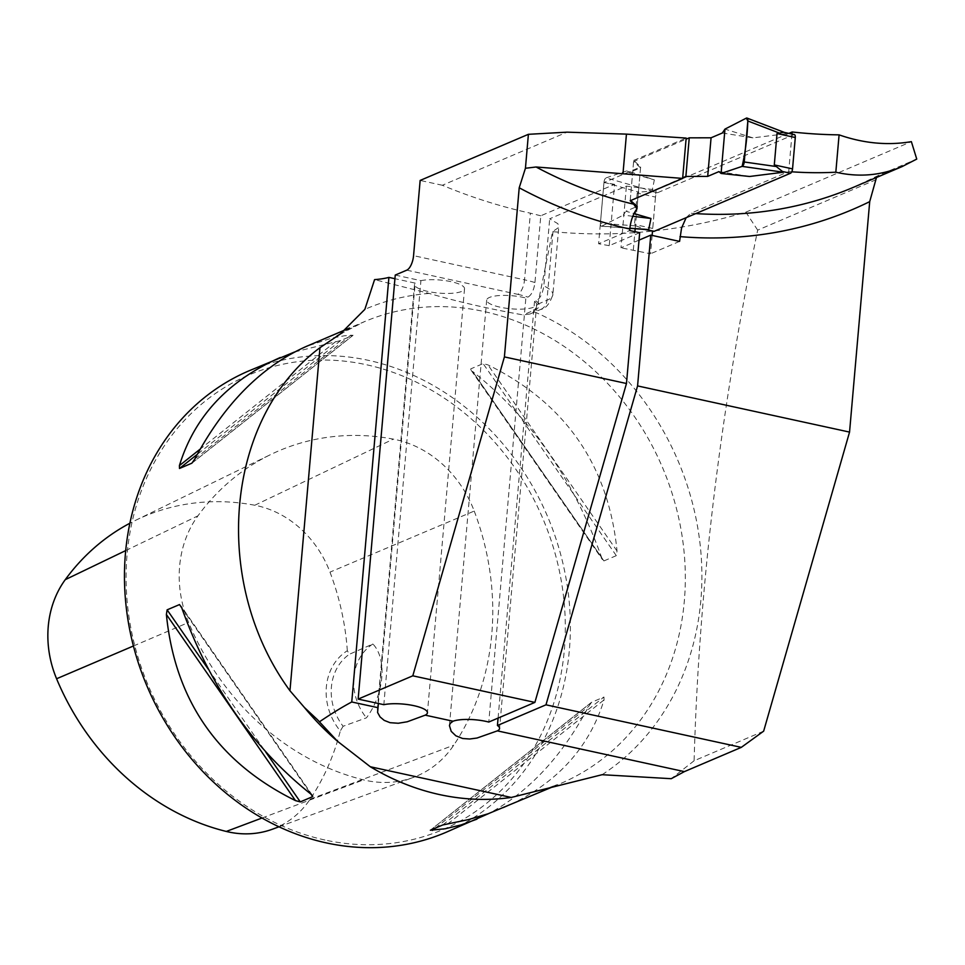 <?xml version="1.0" encoding="UTF-8"?>
<svg xmlns="http://www.w3.org/2000/svg" width="965" height="965" viewBox="0 0 965 965"><rect width="100%" height="100%" fill="white"/><g stroke="black" fill="none" stroke-linecap="round" stroke-linejoin="round"><path stroke-width="0.72" stroke-dasharray="4.83 3.62" d="M763.653 731.156L694.112 760.77C698.877 589.458 720.071 412.586 757.67 230.14L875.774 179.828M694.112 760.77L671.23 778.695M757.67 230.14L745.873 212.155C681.64 231.31 617.202 237.812 552.547 231.636L537.867 304.168L533.766 311.599L530.05 313.987L523.114 314.916C489.098 308.897 457.772 301.731 429.16 293.42L374.577 279.621M788.851 133.387L656.103 189.924L652.497 231.13M635.187 228.729L638.77 187.68A583.644 505.962 66.9 0 0 656.103 189.924M638.77 187.68L626.394 186.112L549.688 218.79L557.83 223.675L558.844 226.317L558.349 227.716L552.547 231.636M745.873 212.155L911.37 141.65M878.56 175.377L853.748 187.186A447.543 387.966 66.9 0 0 878.898 175.22L916.75 159.092M791.746 171.806A447.543 387.966 -113.1 0 1 788.707 171.577L690.904 213.241A447.543 387.966 66.9 0 0 695.789 213.591M686.139 217.692L690.904 213.241M878.898 175.22L876.473 177.5M639.023 240.128L621.002 247.8L626.394 186.112M498.085 718.081L534.526 301.478L535.889 300.899C539.845 299.078 542.487 294.072 543.826 285.905L549.688 218.79M639.674 232.71L609.217 245.677L614.584 184.351L540.786 215.786L534.948 282.54C533.898 290.151 531.546 295.025 527.903 297.148L525.865 298.028L488.772 722.049M614.584 184.351L603.969 182.542L640.627 166.933L637.165 206.438L625.911 211.239L634.017 213.579M630.193 200.756L633.716 160.407L640.627 166.933M633.716 160.407L686.163 138.067M540.786 215.786L530.376 213.181A583.644 505.962 -113.1 0 1 442.344 185.268L567.034 132.157M442.344 185.268L420.149 180.431M534.526 301.478A25.09 6.55 5 0 1 536.673 304.47A25.09 6.55 5 0 1 511.1 308.812A25.09 6.55 5 0 1 486.674 300.091A25.09 6.55 5 0 1 500.304 295.495A25.09 6.55 5 0 1 525.865 298.028M791.988 134.063L788.707 171.577M652.123 235.424L650.519 253.771L621.002 247.8M679.577 241.395L650.519 253.771M633.317 250.032L634.922 231.672M603.969 182.542L598.614 243.759L629.687 230.526M609.217 245.677L598.614 243.759M249.091 370.789A250.9 217.499 -113.1 0 1 547.517 516.384A250.9 217.499 -113.1 0 1 445.733 832.445M503.175 807.982C555.357 784.943 588.976 748.912 604.03 699.902L603.945 697.032L591.545 702.315L588.65 706.452C562.161 756.295 528.892 791.976 488.833 813.519M294.602 351.984L340.669 340.548L353.057 335.265L344.638 335.748L331.876 338.052L306.532 346.326M603.921 560.93L472.573 371.441C530.859 417.857 573.885 479.907 601.665 557.589L603.788 560.967L616.309 555.659L617.045 551.039C608.481 465.166 565.454 403.117 487.952 364.891L483.127 363.6L470.739 368.883L470.944 369.981M343.106 726.271L340.307 730.963A53.944 46.766 -113.1 0 1 347.328 650.736L349.402 654.258L372.888 643.993C387.363 659.047 384.203 694.378 366.435 717.839L343.106 726.271A50.18 43.497 66.9 0 1 349.402 654.258M347.328 650.736A244.121 211.625 66.9 0 0 329.982 572.124A99.853 86.561 66.9 0 0 254.808 505.25A244.121 211.625 66.9 0 0 135.558 520.34A244.121 211.625 66.9 0 0 129.901 523.223M474.225 511.064A251.684 218.186 -113.1 0 1 453.743 745.197A107.417 93.123 -113.1 0 1 413.261 777.44A107.417 93.123 -113.1 0 1 363.552 779.865A251.684 218.186 -113.1 0 1 188.597 622.449A107.417 93.123 -113.1 0 1 197.934 515.853A251.684 218.186 -113.1 0 1 270.417 454.684A251.684 218.186 -113.1 0 1 393.358 439.123A107.417 93.123 -113.1 0 1 474.225 511.064L329.982 572.124M272.48 829.188A99.853 86.561 66.9 0 0 310.115 799.213A244.121 211.625 66.9 0 0 340.307 730.963M324.903 840.008A247.137 214.242 -113.1 0 1 166.752 442.284A247.137 214.242 -113.1 0 1 545.418 524.779A247.137 214.242 -113.1 0 1 324.903 840.008M372.888 643.993A50.18 43.497 66.9 0 0 366.435 717.839M395.252 275.061L420.921 280.658L383.829 704.679M378.389 703.497L415.167 283.107L394.926 278.704M420.921 280.658A25.09 6.55 5 0 1 448.737 281.201A25.09 6.55 5 0 1 464.527 288.752A25.09 6.55 5 0 1 438.966 293.095A25.09 6.55 5 0 1 414.54 284.385A25.09 6.55 5 0 1 415.167 283.107M794.364 134.581A3.764 1.592 -77.7 0 0 793.881 134.642L657.527 192.723A3.764 1.592 -77.7 0 0 655.476 197.077L637.226 193.097L638.866 192.216L652.075 190.998L654.342 179.876L627.166 170.769L629.289 172.626L654.342 179.876M655.476 197.077L652.738 228.44A3.764 1.592 -77.7 0 0 653.667 231.383M637.165 206.438L640.543 167.838L629.289 172.626M640.543 167.838L633.619 161.529L686.067 139.189M722.339 133.001L752.953 137.874L786.752 133.628L783.689 132.265M718.961 171.601L749.576 176.486M682.689 177.789L630.688 200.539M746.343 118.128L786.752 133.628M752.953 137.874L724.968 129.105M637.226 193.097L634.488 224.459L635.923 225.907L600.411 223.253L604.006 182.24A3.764 1.592 102.3 0 1 606.117 177.862L652.075 190.998M604.006 182.24L638.866 192.216M606.117 177.862L627.166 170.769M635.923 225.907L645.923 229.537M600.411 223.253A3.764 1.592 -77.7 0 0 601.436 226.208A3.764 1.592 -77.7 0 0 601.895 226.1L629.892 228.198M632.823 216.281L623.281 215.123L625.911 211.239M601.895 226.1L623.281 215.123M633.619 161.529L630.242 200.129M602.112 774.702A262.058 227.173 66.9 0 0 698.805 534.333A262.058 227.173 66.9 0 0 533.766 311.599M429.16 293.42A262.058 227.173 66.9 0 0 364.854 309.367M553.403 786.415A250.9 217.499 66.9 0 0 560.689 783.484A250.9 217.499 66.9 0 0 662.473 467.422A250.9 217.499 66.9 0 0 364.034 321.828A250.9 217.499 66.9 0 0 342.466 332.696M310.115 799.213L453.743 745.197M125.715 550.581L197.934 515.853M254.808 505.25L393.358 439.123M261.998 818.018L363.552 779.865M133.411 645.995L188.597 622.449M435.348 828.115L588.65 706.452M430.366 830.238L591.545 702.315M442.766 824.954L603.945 697.032M447.796 823.893L604.03 699.902M335.639 341.61L200.201 449.099M340.669 340.548L197.294 454.334M353.057 335.265L192.433 462.754M351.019 335.06L194.785 459.05M181.77 607.902L310.863 794.062M181.709 607.733L310.995 794.159M208.271 669.179L265.665 751.94M617.045 551.039L487.952 364.891M616.309 555.659L483.127 363.6M601.665 557.589L472.573 371.441M534.948 282.54A52.689 13.763 -175 0 0 524.538 279.826L530.376 213.181M406.76 270.164L517.735 294.337A12.545 5.332 102.3 0 0 524.538 279.826L413.563 255.653M535.889 300.899A40.144 10.482 5 0 1 534.839 309.922L523.114 314.916M537.867 304.168L546.986 300.272A12.545 10.88 -113.1 0 1 540.81 309.403A12.545 10.88 -113.1 0 1 534.839 309.922M553.005 231.443L546.986 300.272A52.689 13.763 -175 0 0 552.861 294.711A52.689 13.763 -175 0 0 543.826 285.905M517.735 294.337A40.144 10.482 5 0 1 527.903 297.148M793.881 134.642L785.413 132.796M657.527 192.723L649.059 190.877M652.738 228.44L634.488 224.459M318.305 720.59L320.959 723.376M486.674 300.091L449.449 725.62M536.673 304.47L499.568 728.491M340.066 334.18L364.034 321.828L349.354 328.088M551.98 786.945L556.672 785.196M135.558 520.34L270.417 454.684M278.982 826.8L413.261 777.44M591.026 702.689L430.474 830.105M192.409 462.814L352.961 335.398M312.214 795.088L181.022 605.911M471.222 370.415L602.413 559.591M414.54 284.385L377.315 709.902M464.527 288.752L427.435 712.773M530.062 313.975L540.81 309.403C545.647 308.74 549.664 303.842 552.861 294.711L558.819 226.606M784.424 132.422L785.522 132.844M644.777 229.453L642.992 229.055M601.436 226.208L629.88 228.331"/><path stroke-width="1.45" d="M337.485 741.253L317.485 719.721L304.397 707.466A250.9 217.499 66.9 0 0 337.485 741.253L370.319 766.753C392.429 780.022 415.541 789.31 439.642 794.605C463.755 799.816 487.627 800.769 511.269 797.452L602.112 774.702L671.23 778.695L684.39 771.614L741.301 747.368L763.653 731.156L849.55 432.091L869.706 201.637L876.473 177.5M319.427 721.82C331.803 713.437 342.587 706.826 351.755 701.977L378.027 707.695L377.592 712.472L380.053 716.911L384.203 720.385L390.077 722.688L398.304 723.255L407.242 721.772L425.227 715.149L453.043 721.217L450.124 723.473L449.449 725.62L451.222 731.361L455.842 735.788L462.657 738.502L469.714 739.009L477.012 738.032L497.361 730.867A25.09 6.55 5 0 0 499.568 728.491A25.09 6.55 5 0 0 497.433 725.499L545.985 704.824L637.575 385.916L849.55 432.091M637.575 385.916L650.772 235.122L679.577 241.395L681.555 228.102L686.139 217.692M788.851 133.387L792.169 131.976A583.644 505.962 -113.1 0 0 839.092 134.859C863.627 143.399 887.716 145.667 911.37 141.65L916.75 159.092L902.106 166.583C880.804 175.582 858.705 177.451 835.823 172.204A447.543 387.966 -113.1 0 1 791.746 171.806M839.092 134.859L835.823 172.204M545.985 704.824L741.301 747.368M630.688 200.539L637.165 206.438L636.948 208.898A20.072 8.516 -77.7 0 0 629.819 229.019A467.615 405.372 -113.1 0 1 519.206 187.777L504.406 356.905L412.803 675.814L358.148 699.094L395.252 275.061L406.76 270.164A12.545 5.332 -77.7 0 0 413.563 255.653L420.149 180.431L528.398 134.316L525.43 168.272L536.082 166.993A447.543 387.966 66.9 0 0 633.728 204.206L630.193 200.756L682.641 178.416L536.082 166.993M519.206 187.777L525.43 168.272M650.772 235.122L639.023 240.128M497.433 725.499L498.085 718.081M629.819 229.019L629.687 230.526L639.674 232.71L626.478 383.503L534.887 702.399L488.772 722.049A25.09 6.55 5 0 0 453.043 721.217M351.755 701.977L388.907 277.389A50.18 13.112 5 0 1 374.577 279.621L364.854 309.367L340.066 334.18L319.97 347.69C224.99 418.352 210.623 582.607 289.958 690.735L304.397 707.466M682.641 178.416L686.163 138.067L626.442 134.123L567.034 132.157L528.398 134.316M636.948 208.898L633.728 204.206M504.406 356.905L626.478 383.503M412.803 675.814L534.887 702.399M425.227 715.149A25.09 6.55 -175 0 0 427.435 712.773A25.09 6.55 -175 0 0 411.645 705.222A25.09 6.55 -175 0 0 383.829 704.679L358.148 699.094M792.169 131.976L791.988 134.063M652.497 231.13L652.123 235.424M634.922 231.672L635.187 228.729M488.833 813.519L445.733 832.445A250.9 217.499 -113.1 0 1 326.303 842.891A250.9 217.499 -113.1 0 1 128.104 620.784A250.9 217.499 -113.1 0 1 249.091 370.789L294.602 351.984M476.903 819.176L461.101 824.918L445.179 828.766L430.366 830.238L442.766 824.954L468.447 819.599L488.169 813.748L556.672 785.196M349.354 328.088L306.532 346.326C261.491 366.326 224.242 403.901 194.785 459.05L191.878 463.188L179.49 468.471L179.406 465.6C194.46 416.591 228.078 380.56 280.26 357.52M300.308 801.903L295.483 800.612C217.981 762.386 174.954 700.337 166.39 614.464L167.126 609.844L179.514 604.572L181.77 607.902C209.55 685.596 252.577 747.646 310.863 794.062L312.696 796.62L300.308 801.903L265.665 751.94M312.491 795.51L312.696 796.62L310.995 794.159M129.901 523.223A244.121 211.625 66.9 0 0 65.258 579.663A99.853 86.561 66.9 0 0 56.585 678.757A244.121 211.625 66.9 0 0 226.28 831.444A99.853 86.561 66.9 0 0 272.48 829.188L278.982 826.8M626.442 134.123L622.992 173.531M378.027 707.695L378.389 703.497M394.926 278.704L388.907 277.389M644.777 229.453L653.667 231.383A3.764 1.592 -77.7 0 0 654.149 231.323L790.504 173.242A3.764 1.592 -77.7 0 0 792.542 168.887L795.281 137.525A3.764 1.592 -77.7 0 0 794.364 134.581L783.689 132.265L777.03 133.556L774.292 164.918L783.375 172.228L749.576 176.486L721.084 173.471L718.961 171.601L707.695 176.39L685.874 176.438L682.689 177.789M686.067 139.189L689.251 137.838L711.072 137.79L722.339 133.001L724.968 129.105L746.343 118.128A3.764 1.592 -77.7 0 1 747.006 118.068L785.522 132.844M634.017 213.579L650.965 218.488L648.697 229.598L645.682 229.477M783.375 172.228L742.121 166.378A3.764 1.592 102.3 0 0 744.244 161.987L747.827 120.975L778.49 132.736M747.827 120.975A3.764 1.592 -77.7 0 0 747.006 118.068M744.244 161.987L775.534 166.438M742.121 166.378L721.084 173.471L724.968 129.105M629.892 228.198L648.697 229.598M650.965 218.488L632.823 216.281M685.874 176.438L689.251 137.838M707.695 176.39L711.072 137.79M721.084 173.471L742.121 166.378C745.342 152.446 747.248 137.32 747.827 120.975L746.343 118.128L724.968 129.105L721.084 173.471M869.706 201.637A467.615 405.372 -113.1 0 1 679.999 236.606M695.789 213.591A447.543 387.966 66.9 0 0 853.748 187.186L902.106 166.583M511.269 797.452L370.319 766.753M497.361 730.867L684.39 771.614M550.183 787.597A250.9 217.499 66.9 0 0 553.403 786.415M342.466 332.696A250.9 217.499 66.9 0 0 336.894 336.097M65.258 579.663L125.715 550.581M226.28 831.444L261.998 818.018M56.585 678.757L133.411 645.995M432.417 830.443L435.348 828.115M200.201 449.099L179.406 465.6M197.294 454.334L179.49 468.471M179.514 604.572L181.709 607.733M167.126 609.844L208.271 669.179M166.39 614.464L295.483 800.612M289.958 690.735L319.97 347.69M654.149 231.323L645.923 229.537M790.504 173.242L782.036 171.396M795.281 137.525L777.03 133.556M792.542 168.887L774.292 164.918M629.88 228.331L647.31 229.634"/></g></svg>
